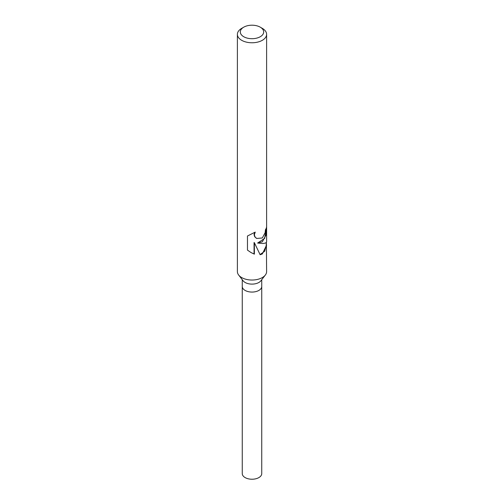 <?xml version="1.0" encoding="UTF-8"?>
<svg xmlns="http://www.w3.org/2000/svg" width="504" height="504" viewBox="0 0 504 504"><rect width="100%" height="100%" fill="white"/><g stroke="black" fill="none" stroke-linecap="round" stroke-linejoin="round"><path stroke-width="0.76" d="M266.389 242.342L266.61 271.599A14.61 8.436 180 0 1 265.337 275.045L260.889 280.785A9.74 5.626 180 0 1 258.886 282.467A9.74 5.626 180 0 1 243.111 280.785L238.663 275.045A14.61 8.436 180 0 1 237.39 271.599L237.39 34.335A14.61 8.436 180 0 1 241.668 28.369L243.734 27.178A11.687 6.747 180 0 1 260.266 27.178A11.687 6.747 180 0 1 260.266 36.723A11.687 6.747 180 0 1 243.734 36.723A11.687 6.747 180 0 1 243.734 27.178L241.668 28.369M261.74 279.688L261.74 286.442A9.74 5.626 180 0 1 258.886 290.417A9.74 5.626 180 0 1 248.27 291.64A9.74 5.626 180 0 1 242.26 286.442L242.26 279.688M265.337 275.045A14.61 8.436 180 0 1 262.332 277.565A14.61 8.436 180 0 1 238.663 275.045M266.61 245.057L262.332 253.953L260.14 254.747L254.381 242.701L254.381 254.148L251.112 252.617L247.47 250.116L247.47 235.998L255.238 232.111L254.363 234.769L255.005 236.899L256.649 238.455L262.332 237.982L265.123 232.709L265.451 229.698A14.61 8.436 0 0 0 266.603 226.605L266.093 234.877L262.332 241.781L257.601 243.048L262.332 243.47C265.117 243.419 266.547 242.821 266.61 241.668L266.61 34.335A14.61 8.436 180 0 1 262.332 40.301A14.61 8.436 180 0 1 246.412 42.128A14.61 8.436 180 0 1 237.39 34.335M266.244 228.287L264.657 238.392L257.601 243.054M256.536 238.392L254.69 236.722L254.041 234.581L254.621 232.445M250.916 252.504L254.06 253.959L254.06 242.518L254.381 242.701M260.058 254.558L264.688 251.282L266.244 245.227L266.244 242.512M254.06 253.959L254.381 254.148M260.266 27.178L262.332 28.369A14.61 8.436 180 0 1 266.61 34.335M261.74 286.524L261.74 473.603A9.74 5.626 180 0 1 258.886 477.584A9.74 5.626 180 0 1 248.27 478.8A9.74 5.626 180 0 1 242.26 473.603L242.26 286.524"/></g></svg>
